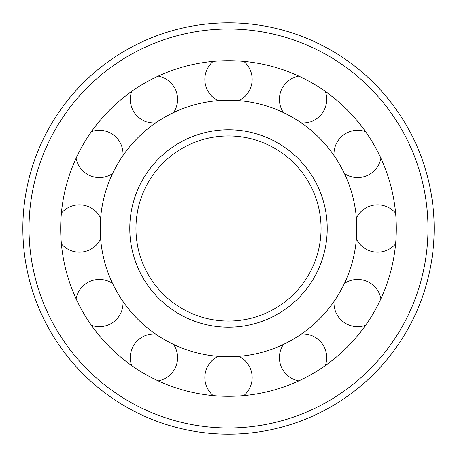<?xml version="1.0" encoding="UTF-8"?>
<svg xmlns="http://www.w3.org/2000/svg" width="457" height="457" viewBox="0 0 457 457"><rect width="100%" height="100%" fill="white"/><g stroke="black" fill="none" stroke-linecap="round" stroke-linejoin="round"><path stroke-width="0.69" d="M135.958 228.5A92.543 92.543 0 0 0 274.771 308.646A92.543 92.543 0 0 0 274.771 148.354A92.543 92.543 0 0 0 135.958 228.5A92.543 92.543 0 0 0 274.771 308.646A92.543 92.543 0 0 0 274.771 148.354A92.543 92.543 0 0 0 135.958 228.5M100.214 228.5A128.286 128.286 0 0 0 292.64 339.597A128.286 128.286 0 0 0 292.64 117.403A128.286 128.286 0 0 0 100.214 228.5M60.684 228.5A167.816 167.816 0 0 0 312.405 373.832A167.816 167.816 0 0 0 312.405 83.168A167.816 167.816 0 0 0 60.684 228.5M22.85 228.5A205.65 205.65 0 0 0 331.325 406.599A205.65 205.65 0 0 0 331.325 50.401A205.65 205.65 0 0 0 22.85 228.5M129.788 228.5A98.712 98.712 0 0 0 277.856 313.988A98.712 98.712 0 0 0 277.856 143.012A98.712 98.712 0 0 0 129.788 228.5M29.02 228.5A199.481 199.481 0 0 0 328.24 401.257A199.481 199.481 0 0 0 328.24 55.743A199.481 199.481 0 0 0 29.02 228.5M243.815 395.613A23.65 23.65 0 0 0 238.908 356.363M218.092 356.363A23.65 23.65 0 0 0 213.185 395.613M325.321 365.566A23.65 23.65 0 0 0 301.449 334.027M283.414 344.435A23.65 23.65 0 0 0 298.792 380.887M334.027 301.449A23.65 23.65 0 0 0 365.566 325.321M380.887 298.792A23.65 23.65 0 0 0 344.435 283.414M356.363 238.908A23.65 23.65 0 0 0 395.613 243.815M395.613 213.185A23.65 23.65 0 0 0 356.363 218.092M344.435 173.586A23.65 23.65 0 0 0 380.887 158.208M365.566 131.679A23.65 23.65 0 0 0 334.027 155.551M301.449 122.973A23.65 23.65 0 0 0 325.321 91.434M298.792 76.113A23.65 23.65 0 0 0 283.414 112.565M238.908 100.637A23.65 23.65 0 0 0 243.815 61.387M213.185 61.387A23.65 23.65 0 0 0 218.092 100.637M131.679 91.434A23.65 23.65 0 0 0 155.551 122.973M173.586 112.565A23.65 23.65 0 0 0 158.208 76.113M76.113 158.208A23.65 23.65 0 0 0 112.565 173.586M122.973 155.551A23.65 23.65 0 0 0 91.434 131.679M61.387 243.815A23.65 23.65 0 0 0 100.637 238.908M100.637 218.092A23.65 23.65 0 0 0 61.387 213.185M91.434 325.321A23.65 23.65 0 0 0 122.973 301.449M112.565 283.414A23.65 23.65 0 0 0 76.113 298.792M158.208 380.887A23.65 23.65 0 0 0 173.586 344.435M155.551 334.027A23.65 23.65 0 0 0 131.679 365.566"/></g></svg>
